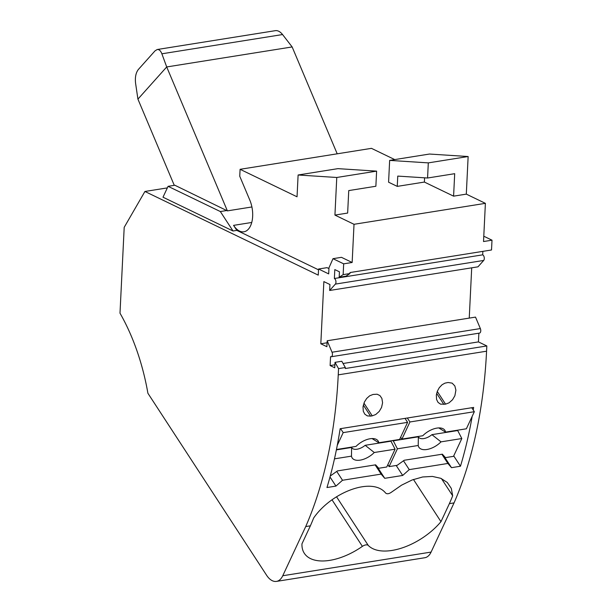 <?xml version="1.0" encoding="UTF-8"?>
<svg xmlns="http://www.w3.org/2000/svg" width="612" height="612" viewBox="0 0 612 612"><rect width="100%" height="100%" fill="white"/><g stroke="black" fill="none" stroke-linecap="round" stroke-linejoin="round"><path stroke-width="0.92" d="M339.17 277.274L343.148 274.627L349.934 273.549L345.956 276.188L339.17 277.274L339.438 271.82L334.81 269.586L334.374 278.498A3.083 1.691 -99.1 0 1 335.889 281.084A3.083 1.691 -99.1 0 1 335.361 284.106L329.654 290.478L329.945 284.526L323.863 281.597L320.818 343.783L326.9 346.713L327.19 340.762L475.516 317.108L480.351 328.567A3.083 1.691 80.9 0 1 479.51 333.096L331.184 356.758A3.083 1.691 80.9 0 1 330.557 356.651L330.12 365.563L334.741 367.789L335.009 362.342L338.551 368.615L345.336 367.529L345.283 368.523L486.831 345.948L478.439 341.901L478.867 333.203M343.148 274.627L343.676 263.841L332.982 258.677A721.135 396.247 -99.1 0 1 328.981 267.735L328.682 273.893L318.554 269.012L318.255 275.132L144.922 191.472L167.351 187.892M413.46 479.471L440.969 521.661A49.312 25.972 -33.1 0 1 368.271 545.437A5.133 2.708 146.9 0 0 362.388 546.371A49.312 25.972 146.9 0 1 304.317 553.302A49.312 25.972 146.9 0 1 301.968 543.831L310.376 525.823L305.717 526.565L282.759 575.739A20.548 11.291 80.9 0 1 276.456 581.4A20.548 11.291 80.9 0 1 266.61 575.28L147.905 393.264A154.086 84.67 80.9 0 0 119.998 313.183L124.198 227.335L144.922 191.472M305.717 526.565A359.542 197.561 -99.1 0 0 322.241 479.403A359.542 197.561 -99.1 0 0 338.245 374.858L338.551 368.615M327.19 340.762L332.025 352.229A3.083 1.691 80.9 0 1 331.184 356.758M349.934 273.549L349.98 272.554L491.52 249.979L492.002 240.187L483.786 236.217M329.654 290.478L477.98 266.824L483.679 260.444A3.083 1.691 -99.1 0 0 484.214 257.423A3.083 1.691 -99.1 0 0 482.7 254.837L482.868 251.356M469.243 318.11L471.707 267.819M282.759 575.739L431.085 552.085L454.043 502.903A359.542 197.561 -99.1 0 0 470.559 455.741A359.542 197.561 -99.1 0 0 486.571 351.196L486.831 345.948M431.085 552.085A20.548 11.291 80.9 0 1 424.782 557.739L276.456 581.4M334.932 215.087L347.647 213.06L348.748 190.584L375.867 186.255L376.61 171.13L337.946 168.644L298.113 174.994L336.768 177.48L334.932 215.087L354.019 224.298L485.392 203.345L483.526 241.533L492.002 240.187M354.019 224.298L352.152 262.487L343.676 263.841M389.653 160.398L388.582 182.2L397.257 186.385L397.762 176.095L427.566 178.008L428.308 162.884L389.653 160.398L429.486 154.04L468.142 156.527L428.308 162.884M327.091 342.781L320.818 343.783M345.336 367.529L341.794 361.264L335.009 362.342M478.439 341.901L343.057 363.497M334.894 364.798L330.12 365.563M352.152 262.487L341.458 257.331L332.982 258.677M298.113 174.994L297.042 196.796L240.088 169.31L239.743 176.233L249.803 200.093A21.573 11.85 -99.1 0 1 243.905 231.795A21.573 11.85 -99.1 0 1 233.562 225.369L236.836 230.387L318.515 269.815M328.942 268.576L327.03 267.658L318.554 269.012M468.142 156.527L466.306 194.126L485.392 203.345M466.306 194.126L453.591 196.161L424.384 182.062L397.257 186.385M240.088 169.31L371.461 148.349L394.732 159.587M424.384 182.062L424.59 177.817M427.566 178.008L454.693 173.686L453.591 196.161M251.907 206.963L227.381 210.872L174.856 185.245L168.078 186.323L162.999 197.202L233.019 230.999L236.836 230.387M233.019 230.999L220.335 211.545L227.121 210.467M168.078 186.323L220.335 211.545M174.267 185.337L137.922 99.129L135.573 83.201C134.938 77.349 135.849 72.79 138.32 69.531L155.027 50.857L157.23 49.511C159.135 49.32 160.688 50.75 161.874 53.802L166.709 66.953L137.922 99.129M157.23 49.511L275.484 30.646C277.886 30.378 280.25 31.679 282.56 34.547L292.146 46.94L166.709 66.953L227.381 210.872M337.204 153.819L292.146 46.94M334.374 278.498L482.7 254.837M336.768 177.48L376.61 171.13M473.237 410.002A359.542 197.561 -99.1 0 0 473.642 407.431L340.15 428.721A359.542 197.561 -99.1 0 1 329.654 478.217A359.542 197.561 -99.1 0 1 326.969 487.527L335.942 486.096L342.506 480.267L381.138 474.101L384.749 478.316L402.688 475.455L409.252 469.618L447.885 463.452L451.495 467.667L460.461 466.237A359.542 197.561 -99.1 0 0 463.146 456.927A359.542 197.561 -99.1 0 0 472.173 416.351M363.949 403.117L372.249 415.846L370.551 416.122L363.337 405.06M372.249 415.846L375.73 414.523L379.226 411.425L381.559 407.431L382.584 402.757L381.888 398.404L379.93 395.589L377.137 394.22L373.075 394.457L369.686 395.788L366.703 398.427L364.408 402.03L363.023 406.796L363.276 411.195L364.76 414.125L367.284 415.869L370.551 416.122M448.083 382.492L452.146 383.135L454.854 385.95L455.902 390.142L454.877 395.742L452.543 399.735L449.047 402.826L445.567 404.157L440.602 404.172L438.077 402.428L436.586 399.498L436.333 395.107L437.32 391.275L439.294 387.656L442.086 384.734L444.924 383.15L448.083 382.492M310.376 525.823A359.542 197.561 -99.1 0 0 313.673 517.981C331.429 492.163 372.394 476.465 385.644 493.073C387.082 494.221 389.041 493.907 391.519 492.14L401.594 485.148L412.151 479.969L422.64 476.978L432.393 476.427L440.762 478.301L447.234 482.424L451.304 488.414L452.681 495.812A359.542 197.561 -99.1 0 1 449.376 503.653L454.043 502.903M335.942 486.096L329.99 476.978M342.506 480.267L336.745 471.431M381.138 474.101L375.141 464.906M384.749 478.316L376.839 466.191M402.688 475.455L396.186 465.48M409.252 469.618L403.492 460.782M447.885 463.452L441.887 454.257M451.495 467.667L443.585 455.542M460.461 466.237L453.722 455.894M372.05 438.567L378.805 442.759L399.621 439.439L407.6 422.349L405.014 418.378M390.777 440.854L395.077 449.185L386.769 466.987L378.713 468.264L375.615 464.829L337.472 470.911L330.258 475.998M340.593 428.652L343.187 432.623L337.296 445.238M334.473 458.847L351.479 456.139A15.507 8.17 146.9 0 0 360.147 460.14A15.507 8.17 146.9 0 0 374.261 452.505L395.077 449.185M351.479 456.139L351.609 447.464A10.274 5.409 146.9 0 0 365.165 445.307L374.261 452.505M336.378 449.897L351.609 447.464M365.165 445.307L390.594 441.244M407.6 422.349L343.187 432.623M378.805 442.759A15.507 8.17 146.9 0 0 376.059 439.248A15.507 8.17 146.9 0 0 356.023 446.393L336.455 449.514M471.76 407.73L474.346 411.7L466.367 428.79L445.551 432.118A15.507 8.17 146.9 0 0 442.805 428.607A15.507 8.17 146.9 0 0 422.77 435.752L401.954 439.072L400.615 437.305M457.524 430.205L461.823 438.536L453.515 456.338L445.459 457.623L442.361 454.181L404.218 460.262L397.15 465.327L389.094 466.612L387.84 464.684M393.111 440.479L397.402 448.81L389.094 466.612M474.346 411.7L409.933 421.974L401.954 439.072M409.933 421.974L407.34 418.004M397.402 448.81L418.226 445.49L418.356 436.823A10.274 5.409 146.9 0 0 431.911 434.658L457.34 430.603M392.927 440.877L418.356 436.823M418.226 445.49A15.507 8.17 146.9 0 0 426.893 449.499A15.507 8.17 146.9 0 0 441.007 441.856L461.823 438.536M431.911 434.658L441.007 441.856M445.551 432.118L438.796 427.918M440.969 521.661L449.376 503.653M441.443 478.584L452.681 495.812M486.571 351.196L338.245 374.858M332.025 352.229L480.351 328.567M161.874 53.802L282.56 34.547M335.361 284.106L483.679 260.444M233.562 225.369L251.731 222.47M436.654 393.363L443.868 404.425M445.567 404.157L437.259 391.42M336.539 496.783L368.271 545.437M332.071 499.882L362.388 546.371"/></g></svg>
